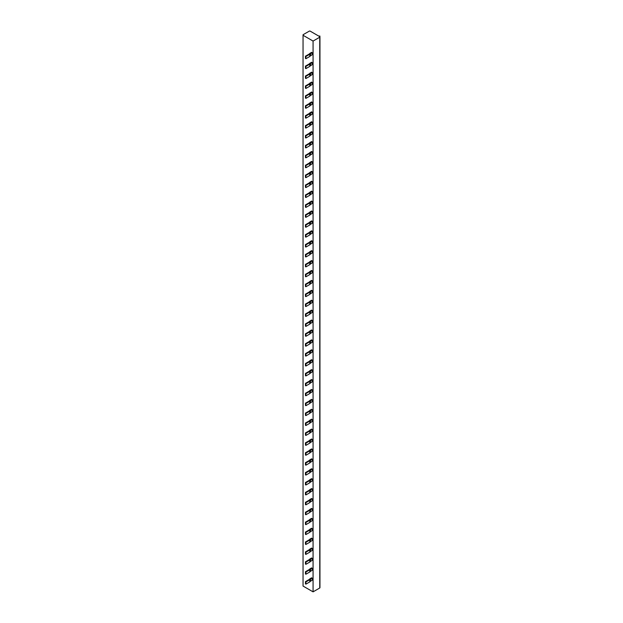 <?xml version="1.0" encoding="UTF-8"?>
<svg xmlns="http://www.w3.org/2000/svg" width="623" height="623" viewBox="0 0 623 623"><rect width="100%" height="100%" fill="white"/><g stroke="black" fill="none" stroke-linecap="round" stroke-linejoin="round"><path stroke-width="0.93" d="M303.051 34.732L303.051 35.277L313.073 41.063L319.747 37.209A0.678 0.389 0 0 0 319.747 36.656L319.272 36.383L319.895 36.041L318.797 36.111L310.207 31.15A0.678 0.389 0 0 0 309.257 31.15L303.051 34.732M303.051 35.277L303.051 586.064L313.073 591.85L319.747 587.995A0.678 0.389 0 0 0 319.949 587.723L319.949 36.936M313.073 41.063L313.073 591.85M305.441 581.664L305.441 583.86L305.916 584.14L309.779 581.905A1.347 0.779 0 0 0 310.114 581.594A1.69 0.973 180 0 1 310.527 581.204L312.115 580.286L312.115 578.082L311.64 577.801L310.044 578.728A2.36 1.363 0 0 0 309.467 579.273A0.678 0.389 180 0 1 309.304 579.429L305.441 581.664L305.916 581.937L309.779 579.702A1.347 0.779 0 0 0 310.114 579.39A1.69 0.973 180 0 1 310.527 579.001L312.115 578.082M305.441 571.743L305.441 573.947L305.916 574.227L309.779 571.992A1.347 0.779 0 0 0 310.114 571.68A1.69 0.973 180 0 1 310.527 571.291L312.115 570.372L312.115 568.168L311.64 567.888L310.044 568.807A2.36 1.363 0 0 0 309.467 569.36A0.678 0.389 180 0 1 309.304 569.515L305.441 571.743L305.916 572.023L309.779 569.788A1.347 0.779 0 0 0 310.114 569.477A1.69 0.973 180 0 1 310.527 569.087L312.115 568.168M305.441 561.829L305.441 564.033L305.916 564.313L309.779 562.078A1.347 0.779 0 0 0 310.114 561.767A1.69 0.973 180 0 1 310.527 561.378L312.115 560.459L312.115 558.255L311.64 557.974L310.044 558.893A2.36 1.363 0 0 0 309.467 559.446A0.678 0.389 180 0 1 309.304 559.602L305.441 561.829L305.916 562.11L309.779 559.875A1.347 0.779 0 0 0 310.114 559.563A1.69 0.973 180 0 1 310.527 559.174L312.115 558.255M305.441 551.916L305.441 554.12L305.916 554.4L309.779 552.165A1.347 0.779 0 0 0 310.114 551.853A1.69 0.973 180 0 1 310.527 551.464L312.115 550.537L312.115 548.341L311.64 548.061L310.044 548.98A2.36 1.363 0 0 0 309.467 549.533A0.678 0.389 180 0 1 309.304 549.688L305.441 551.916L305.916 552.196L309.779 549.961A1.347 0.779 0 0 0 310.114 549.65A1.69 0.973 180 0 1 310.527 549.26L312.115 548.341M305.441 542.002L305.441 544.206L305.916 544.479L309.779 542.251A1.347 0.779 0 0 0 310.114 541.94A1.69 0.973 180 0 1 310.527 541.543L312.115 540.624L312.115 538.42L311.64 538.147L310.044 539.066A2.36 1.363 0 0 0 309.467 539.619A0.678 0.389 180 0 1 309.304 539.775L305.441 542.002L305.916 542.283L309.779 540.048A1.347 0.779 0 0 0 310.114 539.736A1.69 0.973 180 0 1 310.527 539.347L312.115 538.42M305.441 532.089L305.441 534.293L305.916 534.565L309.779 532.338A1.347 0.779 0 0 0 310.114 532.026A1.69 0.973 180 0 1 310.527 531.629L312.115 530.71L312.115 528.506L311.64 528.234L310.044 529.153A2.36 1.363 0 0 0 309.467 529.706A0.678 0.389 180 0 1 309.304 529.861L305.441 532.089L305.916 532.361L309.779 530.134A1.347 0.779 0 0 0 310.114 529.823A1.69 0.973 180 0 1 310.527 529.425L312.115 528.506M305.441 522.175L305.441 524.379L305.916 524.652L309.779 522.424A1.347 0.779 0 0 0 310.114 522.113A1.69 0.973 180 0 1 310.527 521.716L312.115 520.797L312.115 518.593L311.64 518.32L310.044 519.239A2.36 1.363 0 0 0 309.467 519.784A0.678 0.389 180 0 1 309.304 519.948L305.441 522.175L305.916 522.448L309.779 520.221A1.347 0.779 0 0 0 310.114 519.909A1.69 0.973 180 0 1 310.527 519.512L312.115 518.593M305.441 512.262L305.441 514.466L305.916 514.738L309.779 512.511A1.347 0.779 0 0 0 310.114 512.199A1.69 0.973 180 0 1 310.527 511.802L312.115 510.883L312.115 508.68L311.64 508.407L310.044 509.326A2.36 1.363 0 0 0 309.467 509.871A0.678 0.389 180 0 1 309.304 510.035L305.441 512.262L305.916 512.534L309.779 510.307A1.347 0.779 0 0 0 310.114 509.996A1.69 0.973 180 0 1 310.527 509.598L312.115 508.68M305.441 502.348L305.441 504.552L305.916 504.825L309.779 502.597A1.347 0.779 0 0 0 310.114 502.278A1.69 0.973 180 0 1 310.527 501.889L312.115 500.97L312.115 498.766L311.64 498.493L310.044 499.412A2.36 1.363 0 0 0 309.467 499.958A0.678 0.389 180 0 1 309.304 500.113L305.441 502.348L305.916 502.621L309.779 500.394A1.347 0.779 0 0 0 310.114 500.082A1.69 0.973 180 0 1 310.527 499.685L312.115 498.766M305.441 492.435L305.441 494.639L305.916 494.911L309.779 492.684A1.347 0.779 0 0 0 310.114 492.365A1.69 0.973 180 0 1 310.527 491.975L312.115 491.056L312.115 488.853L311.64 488.58L310.044 489.499A2.36 1.363 0 0 0 309.467 490.044A0.678 0.389 180 0 1 309.304 490.2L305.441 492.435L305.916 492.707L309.779 490.48A1.347 0.779 0 0 0 310.114 490.161A1.69 0.973 180 0 1 310.527 489.771L312.115 488.853M305.441 482.521L305.441 484.725L305.916 484.998L309.779 482.77A1.347 0.779 0 0 0 310.114 482.451A1.69 0.973 180 0 1 310.527 482.062L312.115 481.143L312.115 478.939L311.64 478.666L310.044 479.585A2.36 1.363 0 0 0 309.467 480.131A0.678 0.389 180 0 1 309.304 480.286L305.441 482.521L305.916 482.794L309.779 480.567A1.347 0.779 0 0 0 310.114 480.247A1.69 0.973 180 0 1 310.527 479.858L312.115 478.939M305.441 472.608L305.441 474.812L305.916 475.084L309.779 472.849A1.347 0.779 0 0 0 310.114 472.538A1.69 0.973 180 0 1 310.527 472.148L312.115 471.229L312.115 469.026L311.64 468.753L310.044 469.672A2.36 1.363 0 0 0 309.467 470.217A0.678 0.389 180 0 1 309.304 470.373L305.441 472.608L305.916 472.88L309.779 470.653A1.347 0.779 0 0 0 310.114 470.334A1.69 0.973 180 0 1 310.527 469.944L312.115 469.026M305.441 462.694L305.441 464.89L305.916 465.171L309.779 462.936A1.347 0.779 0 0 0 310.114 462.624A1.69 0.973 180 0 1 310.527 462.235L312.115 461.316L312.115 459.112L311.64 458.832L310.044 459.758A2.36 1.363 0 0 0 309.467 460.304A0.678 0.389 180 0 1 309.304 460.459L305.441 462.694L305.916 462.967L309.779 460.732A1.347 0.779 0 0 0 310.114 460.42A1.69 0.973 180 0 1 310.527 460.031L312.115 459.112M305.441 452.773L305.441 454.977L305.916 455.257L309.779 453.022A1.347 0.779 0 0 0 310.114 452.711A1.69 0.973 180 0 1 310.527 452.321L312.115 451.402L312.115 449.199L311.64 448.918L310.044 449.837A2.36 1.363 0 0 0 309.467 450.39A0.678 0.389 180 0 1 309.304 450.546L305.441 452.773L305.916 453.053L309.779 450.818A1.347 0.779 0 0 0 310.114 450.507A1.69 0.973 180 0 1 310.527 450.118L312.115 449.199M305.441 442.86L305.441 445.063L305.916 445.344L309.779 443.109A1.347 0.779 0 0 0 310.114 442.797A1.69 0.973 180 0 1 310.527 442.408L312.115 441.489L312.115 439.285L311.64 439.005L310.044 439.924A2.36 1.363 0 0 0 309.467 440.477A0.678 0.389 180 0 1 309.304 440.632L305.441 442.86L305.916 443.14L309.779 440.905A1.347 0.779 0 0 0 310.114 440.593A1.69 0.973 180 0 1 310.527 440.204L312.115 439.285M305.441 432.946L305.441 435.15L305.916 435.43L309.779 433.195A1.347 0.779 0 0 0 310.114 432.884A1.69 0.973 180 0 1 310.527 432.494L312.115 431.568L312.115 429.372L311.64 429.091L310.044 430.01A2.36 1.363 0 0 0 309.467 430.563A0.678 0.389 180 0 1 309.304 430.719L305.441 432.946L305.916 433.226L309.779 430.991A1.347 0.779 0 0 0 310.114 430.68A1.69 0.973 180 0 1 310.527 430.291L312.115 429.372M305.441 423.033L305.441 425.236L305.916 425.509L309.779 423.282A1.347 0.779 0 0 0 310.114 422.97A1.69 0.973 180 0 1 310.527 422.573L312.115 421.654L312.115 419.45L311.64 419.178L310.044 420.097A2.36 1.363 0 0 0 309.467 420.65A0.678 0.389 180 0 1 309.304 420.805L305.441 423.033L305.916 423.313L309.779 421.078A1.347 0.779 0 0 0 310.114 420.766A1.69 0.973 180 0 1 310.527 420.377L312.115 419.45M305.441 413.119L305.441 415.323L305.916 415.596L309.779 413.368A1.347 0.779 0 0 0 310.114 413.057A1.69 0.973 180 0 1 310.527 412.66L312.115 411.741L312.115 409.537L311.64 409.264L310.044 410.183A2.36 1.363 0 0 0 309.467 410.736A0.678 0.389 180 0 1 309.304 410.892L305.441 413.119L305.916 413.392L309.779 411.164A1.347 0.779 0 0 0 310.114 410.853A1.69 0.973 180 0 1 310.527 410.456L312.115 409.537M305.441 403.206L305.441 405.409L305.916 405.682L309.779 403.455A1.347 0.779 0 0 0 310.114 403.143A1.69 0.973 180 0 1 310.527 402.746L312.115 401.827L312.115 399.623L311.64 399.351L310.044 400.27A2.36 1.363 0 0 0 309.467 400.815A0.678 0.389 180 0 1 309.304 400.978L305.441 403.206L305.916 403.478L309.779 401.251A1.347 0.779 0 0 0 310.114 400.939A1.69 0.973 180 0 1 310.527 400.542L312.115 399.623M305.441 393.292L305.441 395.496L305.916 395.769L309.779 393.541A1.347 0.779 0 0 0 310.114 393.23A1.69 0.973 180 0 1 310.527 392.833L312.115 391.914L312.115 389.71L311.64 389.437L310.044 390.356A2.36 1.363 0 0 0 309.467 390.901A0.678 0.389 180 0 1 309.304 391.057L305.441 393.292L305.916 393.565L309.779 391.337A1.347 0.779 0 0 0 310.114 391.026A1.69 0.973 180 0 1 310.527 390.629L312.115 389.71M305.441 383.379L305.441 385.582L305.916 385.855L309.779 383.628A1.347 0.779 0 0 0 310.114 383.309A1.69 0.973 180 0 1 310.527 382.919L312.115 382L312.115 379.796L311.64 379.524L310.044 380.443A2.36 1.363 0 0 0 309.467 380.988A0.678 0.389 180 0 1 309.304 381.144L305.441 383.379L305.916 383.651L309.779 381.424A1.347 0.779 0 0 0 310.114 381.112A1.69 0.973 180 0 1 310.527 380.715L312.115 379.796M305.441 373.465L305.441 375.669L305.916 375.942L309.779 373.714A1.347 0.779 0 0 0 310.114 373.395A1.69 0.973 180 0 1 310.527 373.006L312.115 372.087L312.115 369.883L311.64 369.61L310.044 370.529A2.36 1.363 0 0 0 309.467 371.074A0.678 0.389 180 0 1 309.304 371.23L305.441 373.465L305.916 373.738L309.779 371.51A1.347 0.779 0 0 0 310.114 371.191A1.69 0.973 180 0 1 310.527 370.802L312.115 369.883M305.441 363.552L305.441 365.756L305.916 366.028L309.779 363.801A1.347 0.779 0 0 0 310.114 363.482A1.69 0.973 180 0 1 310.527 363.092L312.115 362.173L312.115 359.969L311.64 359.697L310.044 360.616A2.36 1.363 0 0 0 309.467 361.161A0.678 0.389 180 0 1 309.304 361.317L305.441 363.552L305.916 363.824L309.779 361.597A1.347 0.779 0 0 0 310.114 361.278A1.69 0.973 180 0 1 310.527 360.888L312.115 359.969M305.441 353.638L305.441 355.842L305.916 356.115L309.779 353.88A1.347 0.779 0 0 0 310.114 353.568A1.69 0.973 180 0 1 310.527 353.179L312.115 352.26L312.115 350.056L311.64 349.783L310.044 350.702A2.36 1.363 0 0 0 309.467 351.247A0.678 0.389 180 0 1 309.304 351.403L305.441 353.638L305.916 353.911L309.779 351.684A1.347 0.779 0 0 0 310.114 351.364A1.69 0.973 180 0 1 310.527 350.975L312.115 350.056M305.441 343.725L305.441 345.921L305.916 346.201L309.779 343.966A1.347 0.779 0 0 0 310.114 343.655A1.69 0.973 180 0 1 310.527 343.265L312.115 342.346L312.115 340.142L311.64 339.862L310.044 340.781A2.36 1.363 0 0 0 309.467 341.334A0.678 0.389 180 0 1 309.304 341.49L305.441 343.725L305.916 343.997L309.779 341.762A1.347 0.779 0 0 0 310.114 341.451A1.69 0.973 180 0 1 310.527 341.061L312.115 340.142M305.441 333.803L305.441 336.007L305.916 336.288L309.779 334.053A1.347 0.779 0 0 0 310.114 333.741A1.69 0.973 180 0 1 310.527 333.352L312.115 332.433L312.115 330.229L311.64 329.949L310.044 330.868A2.36 1.363 0 0 0 309.467 331.42A0.678 0.389 180 0 1 309.304 331.576L305.441 333.803L305.916 334.084L309.779 331.849A1.347 0.779 0 0 0 310.114 331.537A1.69 0.973 180 0 1 310.527 331.148L312.115 330.229M305.441 323.89L305.441 326.094L305.916 326.374L309.779 324.139A1.347 0.779 0 0 0 310.114 323.828A1.69 0.973 180 0 1 310.527 323.438L312.115 322.519L312.115 320.315L311.64 320.035L310.044 320.954A2.36 1.363 0 0 0 309.467 321.507A0.678 0.389 180 0 1 309.304 321.663L305.441 323.89L305.916 324.17L309.779 321.935A1.347 0.779 0 0 0 310.114 321.624A1.69 0.973 180 0 1 310.527 321.234L312.115 320.315M305.441 313.976L305.441 316.18L305.916 316.461L309.779 314.226A1.347 0.779 0 0 0 310.114 313.914A1.69 0.973 180 0 1 310.527 313.525L312.115 312.598L312.115 310.402L311.64 310.122L310.044 311.041A2.36 1.363 0 0 0 309.467 311.593A0.678 0.389 180 0 1 309.304 311.749L305.441 313.976L305.916 314.257L309.779 312.022A1.347 0.779 0 0 0 310.114 311.71A1.69 0.973 180 0 1 310.527 311.321L312.115 310.402M305.441 304.063L305.441 306.267L305.916 306.539L309.779 304.312A1.347 0.779 0 0 0 310.114 304.001A1.69 0.973 180 0 1 310.527 303.603L312.115 302.685L312.115 300.481L311.64 300.208L310.044 301.127A2.36 1.363 0 0 0 309.467 301.68A0.678 0.389 180 0 1 309.304 301.836L305.441 304.063L305.916 304.343L309.779 302.108A1.347 0.779 0 0 0 310.114 301.797A1.69 0.973 180 0 1 310.527 301.407L312.115 300.481M305.441 294.149L305.441 296.353L305.916 296.626L309.779 294.399A1.347 0.779 0 0 0 310.114 294.087A1.69 0.973 180 0 1 310.527 293.69L312.115 292.771L312.115 290.567L311.64 290.295L310.044 291.214A2.36 1.363 0 0 0 309.467 291.766A0.678 0.389 180 0 1 309.304 291.922L305.441 294.149L305.916 294.422L309.779 292.195A1.347 0.779 0 0 0 310.114 291.883A1.69 0.973 180 0 1 310.527 291.486L312.115 290.567M305.441 284.236L305.441 286.44L305.916 286.712L309.779 284.485A1.347 0.779 0 0 0 310.114 284.174A1.69 0.973 180 0 1 310.527 283.776L312.115 282.858L312.115 280.654L311.64 280.381L310.044 281.3A2.36 1.363 0 0 0 309.467 281.845A0.678 0.389 180 0 1 309.304 282.009L305.441 284.236L305.916 284.509L309.779 282.281A1.347 0.779 0 0 0 310.114 281.97A1.69 0.973 180 0 1 310.527 281.573L312.115 280.654M305.441 274.322L305.441 276.526L305.916 276.799L309.779 274.572A1.347 0.779 0 0 0 310.114 274.252A1.69 0.973 180 0 1 310.527 273.863L312.115 272.944L312.115 270.74L311.64 270.468L310.044 271.387A2.36 1.363 0 0 0 309.467 271.932A0.678 0.389 180 0 1 309.304 272.087L305.441 274.322L305.916 274.595L309.779 272.368A1.347 0.779 0 0 0 310.114 272.056A1.69 0.973 180 0 1 310.527 271.659L312.115 270.74M305.441 264.409L305.441 266.613L305.916 266.885L309.779 264.658A1.347 0.779 0 0 0 310.114 264.339A1.69 0.973 180 0 1 310.527 263.95L312.115 263.031L312.115 260.827L311.64 260.554L310.044 261.473A2.36 1.363 0 0 0 309.467 262.018A0.678 0.389 180 0 1 309.304 262.174L305.441 264.409L305.916 264.682L309.779 262.454A1.347 0.779 0 0 0 310.114 262.135A1.69 0.973 180 0 1 310.527 261.746L312.115 260.827M305.441 254.496L305.441 256.699L305.916 256.972L309.779 254.745A1.347 0.779 0 0 0 310.114 254.425A1.69 0.973 180 0 1 310.527 254.036L312.115 253.117L312.115 250.913L311.64 250.641L310.044 251.56A2.36 1.363 0 0 0 309.467 252.105A0.678 0.389 180 0 1 309.304 252.26L305.441 254.496L305.916 254.768L309.779 252.541A1.347 0.779 0 0 0 310.114 252.222A1.69 0.973 180 0 1 310.527 251.832L312.115 250.913M305.441 244.582L305.441 246.786L305.916 247.058L309.779 244.823A1.347 0.779 0 0 0 310.114 244.512A1.69 0.973 180 0 1 310.527 244.123L312.115 243.204L312.115 241L311.64 240.727L310.044 241.646A2.36 1.363 0 0 0 309.467 242.191A0.678 0.389 180 0 1 309.304 242.347L305.441 244.582L305.916 244.855L309.779 242.627A1.347 0.779 0 0 0 310.114 242.308A1.69 0.973 180 0 1 310.527 241.919L312.115 241M305.441 234.669L305.441 236.865L305.916 237.145L309.779 234.91A1.347 0.779 0 0 0 310.114 234.598A1.69 0.973 180 0 1 310.527 234.209L312.115 233.29L312.115 231.086L311.64 230.806L310.044 231.733A2.36 1.363 0 0 0 309.467 232.278A0.678 0.389 180 0 1 309.304 232.434L305.441 234.669L305.916 234.941L309.779 232.714A1.347 0.779 0 0 0 310.114 232.395A1.69 0.973 180 0 1 310.527 232.005L312.115 231.086M305.441 224.747L305.441 226.951L305.916 227.231L309.779 224.996A1.347 0.779 0 0 0 310.114 224.685A1.69 0.973 180 0 1 310.527 224.296L312.115 223.377L312.115 221.173L311.64 220.892L310.044 221.811A2.36 1.363 0 0 0 309.467 222.364A0.678 0.389 180 0 1 309.304 222.52L305.441 224.747L305.916 225.028L309.779 222.793A1.347 0.779 0 0 0 310.114 222.481A1.69 0.973 180 0 1 310.527 222.092L312.115 221.173M305.441 214.834L305.441 217.038L305.916 217.318L309.779 215.083A1.347 0.779 0 0 0 310.114 214.771A1.69 0.973 180 0 1 310.527 214.382L312.115 213.463L312.115 211.259L311.64 210.979L310.044 211.898A2.36 1.363 0 0 0 309.467 212.451A0.678 0.389 180 0 1 309.304 212.607L305.441 214.834L305.916 215.114L309.779 212.879A1.347 0.779 0 0 0 310.114 212.568A1.69 0.973 180 0 1 310.527 212.178L312.115 211.259M305.441 204.92L305.441 207.124L305.916 207.404L309.779 205.169A1.347 0.779 0 0 0 310.114 204.858A1.69 0.973 180 0 1 310.527 204.469L312.115 203.55L312.115 201.346L311.64 201.065L310.044 201.984A2.36 1.363 0 0 0 309.467 202.537A0.678 0.389 180 0 1 309.304 202.693L305.441 204.92L305.916 205.201L309.779 202.966A1.347 0.779 0 0 0 310.114 202.654A1.69 0.973 180 0 1 310.527 202.265L312.115 201.346M305.441 195.007L305.441 197.211L305.916 197.491L309.779 195.256A1.347 0.779 0 0 0 310.114 194.944A1.69 0.973 180 0 1 310.527 194.547L312.115 193.628L312.115 191.432L311.64 191.152L310.044 192.071A2.36 1.363 0 0 0 309.467 192.624A0.678 0.389 180 0 1 309.304 192.78L305.441 195.007L305.916 195.287L309.779 193.052A1.347 0.779 0 0 0 310.114 192.741A1.69 0.973 180 0 1 310.527 192.351L312.115 191.432M305.441 185.093L305.441 187.297L305.916 187.57L309.779 185.343A1.347 0.779 0 0 0 310.114 185.031A1.69 0.973 180 0 1 310.527 184.634L312.115 183.715L312.115 181.511L311.64 181.238L310.044 182.157A2.36 1.363 0 0 0 309.467 182.71A0.678 0.389 180 0 1 309.304 182.866L305.441 185.093L305.916 185.374L309.779 183.139A1.347 0.779 0 0 0 310.114 182.827A1.69 0.973 180 0 1 310.527 182.43L312.115 181.511M305.441 175.18L305.441 177.384L305.916 177.656L309.779 175.429A1.347 0.779 0 0 0 310.114 175.118A1.69 0.973 180 0 1 310.527 174.72L312.115 173.801L312.115 171.598L311.64 171.325L310.044 172.244A2.36 1.363 0 0 0 309.467 172.789A0.678 0.389 180 0 1 309.304 172.953L305.441 175.18L305.916 175.452L309.779 173.225A1.347 0.779 0 0 0 310.114 172.914A1.69 0.973 180 0 1 310.527 172.516L312.115 171.598M305.441 165.266L305.441 167.47L305.916 167.743L309.779 165.516A1.347 0.779 0 0 0 310.114 165.204A1.69 0.973 180 0 1 310.527 164.807L312.115 163.888L312.115 161.684L311.64 161.412L310.044 162.33A2.36 1.363 0 0 0 309.467 162.876A0.678 0.389 180 0 1 309.304 163.039L305.441 165.266L305.916 165.539L309.779 163.312A1.347 0.779 0 0 0 310.114 163A1.69 0.973 180 0 1 310.527 162.603L312.115 161.684M305.441 155.353L305.441 157.557L305.916 157.829L309.779 155.602A1.347 0.779 0 0 0 310.114 155.283A1.69 0.973 180 0 1 310.527 154.893L312.115 153.974L312.115 151.771L311.64 151.498L310.044 152.417A2.36 1.363 0 0 0 309.467 152.962A0.678 0.389 180 0 1 309.304 153.118L305.441 155.353L305.916 155.625L309.779 153.398A1.347 0.779 0 0 0 310.114 153.087A1.69 0.973 180 0 1 310.527 152.69L312.115 151.771M305.441 145.439L305.441 147.643L305.916 147.916L309.779 145.689A1.347 0.779 0 0 0 310.114 145.369A1.69 0.973 180 0 1 310.527 144.98L312.115 144.061L312.115 141.857L311.64 141.585L310.044 142.503A2.36 1.363 0 0 0 309.467 143.049A0.678 0.389 180 0 1 309.304 143.204L305.441 145.439L305.916 145.712L309.779 143.485A1.347 0.779 0 0 0 310.114 143.165A1.69 0.973 180 0 1 310.527 142.776L312.115 141.857M305.441 135.526L305.441 137.73L305.916 138.002L309.779 135.775A1.347 0.779 0 0 0 310.114 135.456A1.69 0.973 180 0 1 310.527 135.066L312.115 134.147L312.115 131.944L311.64 131.671L310.044 132.59A2.36 1.363 0 0 0 309.467 133.135A0.678 0.389 180 0 1 309.304 133.291L305.441 135.526L305.916 135.798L309.779 133.571A1.347 0.779 0 0 0 310.114 133.252A1.69 0.973 180 0 1 310.527 132.863L312.115 131.944M305.441 125.612L305.441 127.816L305.916 128.089L309.779 125.854A1.347 0.779 0 0 0 310.114 125.542A1.69 0.973 180 0 1 310.527 125.153L312.115 124.234L312.115 122.03L311.64 121.758L310.044 122.676A2.36 1.363 0 0 0 309.467 123.222A0.678 0.389 180 0 1 309.304 123.377L305.441 125.612L305.916 125.885L309.779 123.658A1.347 0.779 0 0 0 310.114 123.338A1.69 0.973 180 0 1 310.527 122.949L312.115 122.03M305.441 115.699L305.441 117.895L305.916 118.175L309.779 115.94A1.347 0.779 0 0 0 310.114 115.629A1.69 0.973 180 0 1 310.527 115.239L312.115 114.321L312.115 112.117L311.64 111.836L310.044 112.763A2.36 1.363 0 0 0 309.467 113.308A0.678 0.389 180 0 1 309.304 113.464L305.441 115.699L305.916 115.971L309.779 113.736A1.347 0.779 0 0 0 310.114 113.425A1.69 0.973 180 0 1 310.527 113.036L312.115 112.117M305.441 105.778L305.441 107.981L305.916 108.262L309.779 106.027A1.347 0.779 0 0 0 310.114 105.715A1.69 0.973 180 0 1 310.527 105.326L312.115 104.407L312.115 102.203L311.64 101.923L310.044 102.842A2.36 1.363 0 0 0 309.467 103.395A0.678 0.389 180 0 1 309.304 103.55L305.441 105.778L305.916 106.058L309.779 103.823A1.347 0.779 0 0 0 310.114 103.511A1.69 0.973 180 0 1 310.527 103.122L312.115 102.203M305.441 95.864L305.441 98.068L305.916 98.348L309.779 96.113A1.347 0.779 0 0 0 310.114 95.802A1.69 0.973 180 0 1 310.527 95.412L312.115 94.494L312.115 92.29L311.64 92.009L310.044 92.928A2.36 1.363 0 0 0 309.467 93.481A0.678 0.389 180 0 1 309.304 93.637L305.441 95.864L305.916 96.144L309.779 93.909A1.347 0.779 0 0 0 310.114 93.598A1.69 0.973 180 0 1 310.527 93.209L312.115 92.29M305.441 85.951L305.441 88.155L305.916 88.435L309.779 86.2A1.347 0.779 0 0 0 310.114 85.888A1.69 0.973 180 0 1 310.527 85.499L312.115 84.572L312.115 82.376L311.64 82.096L310.044 83.015A2.36 1.363 0 0 0 309.467 83.568A0.678 0.389 180 0 1 309.304 83.723L305.441 85.951L305.916 86.231L309.779 83.996A1.347 0.779 0 0 0 310.114 83.684A1.69 0.973 180 0 1 310.527 83.295L312.115 82.376M305.441 76.037L305.441 78.241L305.916 78.514L309.779 76.286A1.347 0.779 0 0 0 310.114 75.975A1.69 0.973 180 0 1 310.527 75.578L312.115 74.659L312.115 72.463L311.64 72.182L310.044 73.101A2.36 1.363 0 0 0 309.467 73.654A0.678 0.389 180 0 1 309.304 73.81L305.441 76.037L305.916 76.318L309.779 74.082A1.347 0.779 0 0 0 310.114 73.771A1.69 0.973 180 0 1 310.527 73.382L312.115 72.463M305.441 66.124L305.441 68.328L305.916 68.6L309.779 66.373A1.347 0.779 0 0 0 310.114 66.061A1.69 0.973 180 0 1 310.527 65.664L312.115 64.745L312.115 62.541L311.64 62.269L310.044 63.188A2.36 1.363 0 0 0 309.467 63.741A0.678 0.389 180 0 1 309.304 63.896L305.441 66.124L305.916 66.396L309.779 64.169A1.347 0.779 0 0 0 310.114 63.858A1.69 0.973 180 0 1 310.527 63.46L312.115 62.541M305.441 56.21L305.441 58.414L305.916 58.687L309.779 56.459A1.347 0.779 0 0 0 310.114 56.148A1.69 0.973 180 0 1 310.527 55.751L312.115 54.832L312.115 52.628L311.64 52.355L310.044 53.274A2.36 1.363 0 0 0 309.467 53.819A0.678 0.389 180 0 1 309.304 53.983L305.441 56.21L305.916 56.483L309.779 54.256A1.347 0.779 0 0 0 310.114 53.944A1.69 0.973 180 0 1 310.527 53.547L312.115 52.628M305.916 584.14L305.916 581.937M305.916 574.227L305.916 572.023M305.916 564.313L305.916 562.11M305.916 554.4L305.916 552.196M305.916 544.479L305.916 542.283M305.916 534.565L305.916 532.361M305.916 524.652L305.916 522.448M305.916 514.738L305.916 512.534M305.916 504.825L305.916 502.621M305.916 494.911L305.916 492.707M305.916 484.998L305.916 482.794M305.916 475.084L305.916 472.88M305.916 465.171L305.916 462.967M305.916 455.257L305.916 453.053M305.916 445.344L305.916 443.14M305.916 435.43L305.916 433.226M305.916 425.509L305.916 423.313M305.916 415.596L305.916 413.392M305.916 405.682L305.916 403.478M305.916 395.769L305.916 393.565M305.916 385.855L305.916 383.651M305.916 375.942L305.916 373.738M305.916 366.028L305.916 363.824M305.916 356.115L305.916 353.911M305.916 346.201L305.916 343.997M305.916 336.288L305.916 334.084M305.916 326.374L305.916 324.17M305.916 316.461L305.916 314.257M305.916 306.539L305.916 304.343M305.916 296.626L305.916 294.422M305.916 286.712L305.916 284.509M305.916 276.799L305.916 274.595M305.916 266.885L305.916 264.682M305.916 256.972L305.916 254.768M305.916 247.058L305.916 244.855M305.916 237.145L305.916 234.941M305.916 227.231L305.916 225.028M305.916 217.318L305.916 215.114M305.916 207.404L305.916 205.201M305.916 197.491L305.916 195.287M305.916 187.57L305.916 185.374M305.916 177.656L305.916 175.452M305.916 167.743L305.916 165.539M305.916 157.829L305.916 155.625M305.916 147.916L305.916 145.712M305.916 138.002L305.916 135.798M305.916 128.089L305.916 125.885M305.916 118.175L305.916 115.971M305.916 108.262L305.916 106.058M305.916 98.348L305.916 96.144M305.916 88.435L305.916 86.231M305.916 78.514L305.916 76.318M305.916 68.6L305.916 66.396M305.916 58.687L305.916 56.483M319.747 37.209L319.747 587.995M310.527 581.204L310.527 579.001M310.114 581.594L310.114 579.39M309.779 581.905L309.779 579.702M310.527 571.291L310.527 569.087M310.114 571.68L310.114 569.477M309.779 571.992L309.779 569.788M310.527 561.378L310.527 559.174M310.114 561.767L310.114 559.563M309.779 562.078L309.779 559.875M310.527 551.464L310.527 549.26M310.114 551.853L310.114 549.65M309.779 552.165L309.779 549.961M310.527 541.543L310.527 539.347M310.114 541.94L310.114 539.736M309.779 542.251L309.779 540.048M310.527 531.629L310.527 529.425M310.114 532.026L310.114 529.823M309.779 532.338L309.779 530.134M310.527 521.716L310.527 519.512M310.114 522.113L310.114 519.909M309.779 522.424L309.779 520.221M310.527 511.802L310.527 509.598M310.114 512.199L310.114 509.996M309.779 512.511L309.779 510.307M310.527 501.889L310.527 499.685M310.114 502.278L310.114 500.082M309.779 502.597L309.779 500.394M310.527 491.975L310.527 489.771M310.114 492.365L310.114 490.161M309.779 492.684L309.779 490.48M310.527 482.062L310.527 479.858M310.114 482.451L310.114 480.247M309.779 482.77L309.779 480.567M310.527 472.148L310.527 469.944M310.114 472.538L310.114 470.334M309.779 472.849L309.779 470.653M310.527 462.235L310.527 460.031M310.114 462.624L310.114 460.42M309.779 462.936L309.779 460.732M310.527 452.321L310.527 450.118M310.114 452.711L310.114 450.507M309.779 453.022L309.779 450.818M310.527 442.408L310.527 440.204M310.114 442.797L310.114 440.593M309.779 443.109L309.779 440.905M310.527 432.494L310.527 430.291M310.114 432.884L310.114 430.68M309.779 433.195L309.779 430.991M310.527 422.573L310.527 420.377M310.114 422.97L310.114 420.766M309.779 423.282L309.779 421.078M310.527 412.66L310.527 410.456M310.114 413.057L310.114 410.853M309.779 413.368L309.779 411.164M310.527 402.746L310.527 400.542M310.114 403.143L310.114 400.939M309.779 403.455L309.779 401.251M310.527 392.833L310.527 390.629M310.114 393.23L310.114 391.026M309.779 393.541L309.779 391.337M310.527 382.919L310.527 380.715M310.114 383.309L310.114 381.112M309.779 383.628L309.779 381.424M310.527 373.006L310.527 370.802M310.114 373.395L310.114 371.191M309.779 373.714L309.779 371.51M310.527 363.092L310.527 360.888M310.114 363.482L310.114 361.278M309.779 363.801L309.779 361.597M310.527 353.179L310.527 350.975M310.114 353.568L310.114 351.364M309.779 353.88L309.779 351.684M310.527 343.265L310.527 341.061M310.114 343.655L310.114 341.451M309.779 343.966L309.779 341.762M310.527 333.352L310.527 331.148M310.114 333.741L310.114 331.537M309.779 334.053L309.779 331.849M310.527 323.438L310.527 321.234M310.114 323.828L310.114 321.624M309.779 324.139L309.779 321.935M310.527 313.525L310.527 311.321M310.114 313.914L310.114 311.71M309.779 314.226L309.779 312.022M310.527 303.603L310.527 301.407M310.114 304.001L310.114 301.797M309.779 304.312L309.779 302.108M310.527 293.69L310.527 291.486M310.114 294.087L310.114 291.883M309.779 294.399L309.779 292.195M310.527 283.776L310.527 281.573M310.114 284.174L310.114 281.97M309.779 284.485L309.779 282.281M310.527 273.863L310.527 271.659M310.114 274.252L310.114 272.056M309.779 274.572L309.779 272.368M310.527 263.95L310.527 261.746M310.114 264.339L310.114 262.135M309.779 264.658L309.779 262.454M310.527 254.036L310.527 251.832M310.114 254.425L310.114 252.222M309.779 254.745L309.779 252.541M310.527 244.123L310.527 241.919M310.114 244.512L310.114 242.308M309.779 244.823L309.779 242.627M310.527 234.209L310.527 232.005M310.114 234.598L310.114 232.395M309.779 234.91L309.779 232.714M310.527 224.296L310.527 222.092M310.114 224.685L310.114 222.481M309.779 224.996L309.779 222.793M310.527 214.382L310.527 212.178M310.114 214.771L310.114 212.568M309.779 215.083L309.779 212.879M310.527 204.469L310.527 202.265M310.114 204.858L310.114 202.654M309.779 205.169L309.779 202.966M310.527 194.547L310.527 192.351M310.114 194.944L310.114 192.741M309.779 195.256L309.779 193.052M310.527 184.634L310.527 182.43M310.114 185.031L310.114 182.827M309.779 185.343L309.779 183.139M310.527 174.72L310.527 172.516M310.114 175.118L310.114 172.914M309.779 175.429L309.779 173.225M310.527 164.807L310.527 162.603M310.114 165.204L310.114 163M309.779 165.516L309.779 163.312M310.527 154.893L310.527 152.69M310.114 155.283L310.114 153.087M309.779 155.602L309.779 153.398M310.527 144.98L310.527 142.776M310.114 145.369L310.114 143.165M309.779 145.689L309.779 143.485M310.527 135.066L310.527 132.863M310.114 135.456L310.114 133.252M309.779 135.775L309.779 133.571M310.527 125.153L310.527 122.949M310.114 125.542L310.114 123.338M309.779 125.854L309.779 123.658M310.527 115.239L310.527 113.036M310.114 115.629L310.114 113.425M309.779 115.94L309.779 113.736M310.527 105.326L310.527 103.122M310.114 105.715L310.114 103.511M309.779 106.027L309.779 103.823M310.527 95.412L310.527 93.209M310.114 95.802L310.114 93.598M309.779 96.113L309.779 93.909M310.527 85.499L310.527 83.295M310.114 85.888L310.114 83.684M309.779 86.2L309.779 83.996M310.527 75.578L310.527 73.382M310.114 75.975L310.114 73.771M309.779 76.286L309.779 74.082M310.527 65.664L310.527 63.46M310.114 66.061L310.114 63.858M309.779 66.373L309.779 64.169M310.527 55.751L310.527 53.547M310.114 56.148L310.114 53.944M309.779 56.459L309.779 54.256M319.895 36.788L319.895 36.041"/></g></svg>
